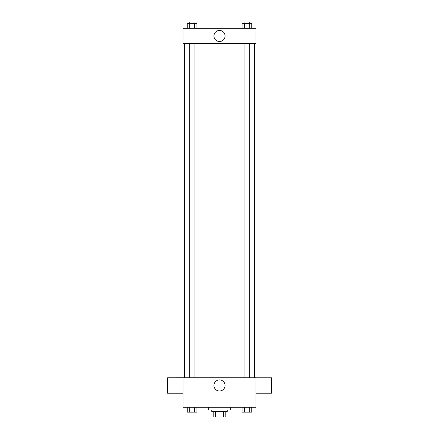 <?xml version="1.0" encoding="UTF-8"?>
<svg xmlns="http://www.w3.org/2000/svg" width="439" height="439" viewBox="0 0 439 439"><rect width="100%" height="100%" fill="white"/><g stroke="black" fill="none" stroke-linecap="round" stroke-linejoin="round"><path stroke-width="0.66" d="M223.616 411.436L223.616 417.05L213.184 417.05L213.184 411.436M223.616 417.05L225.816 417.05L225.816 411.436L225.816 417.05M227.221 410.031L227.221 411.436L211.779 411.436L211.779 410.031M215.384 411.436L215.384 417.05M208.273 407.227L208.273 410.031L230.727 410.031L230.727 407.227M183.008 377.749L255.992 377.749L255.992 407.227L183.008 407.227L183.008 377.749L167.566 377.77L167.566 393.212L183.008 393.212M225.053 385.469A5.553 5.553 0 0 1 216.723 390.276A5.553 5.553 0 0 1 216.723 380.662A5.553 5.553 0 0 1 225.053 385.469M255.992 393.212L271.434 393.212L271.434 377.77L255.992 377.77M254.587 43.702L254.587 377.749M244.089 377.749L244.089 43.702M194.911 43.702L194.911 377.749M255.992 43.702L183.008 43.702L183.008 28.266L255.992 28.266L255.992 43.702M225.053 35.987A5.553 5.553 0 0 1 216.723 40.794A5.553 5.553 0 0 1 216.723 31.18A5.553 5.553 0 0 1 225.053 35.987M251.761 28.266L251.761 23.355L242.037 23.355L242.037 28.266M249.33 23.355L249.33 28.266M244.468 23.355L244.468 28.266M244.089 23.355L244.089 21.95L249.703 21.95L249.703 23.355M196.963 28.266L196.963 23.355L187.239 23.355L187.239 28.266M194.532 23.355L194.532 28.266M189.67 23.355L189.67 28.266M189.297 23.355L189.297 21.95L194.911 21.95L194.911 23.355M251.761 407.227L251.761 412.139L242.037 412.139L242.037 407.227M249.33 407.227L249.33 412.139M244.468 407.227L244.468 412.139M249.703 412.139L244.089 412.15M196.963 407.227L196.963 412.139L187.239 412.139L187.239 407.227M194.532 407.227L194.532 412.139M189.67 407.227L189.67 412.139M194.911 412.139L189.297 412.15M184.413 43.702L184.413 377.749M249.703 377.749L249.703 43.702M189.297 43.702L189.297 377.749"/></g></svg>
